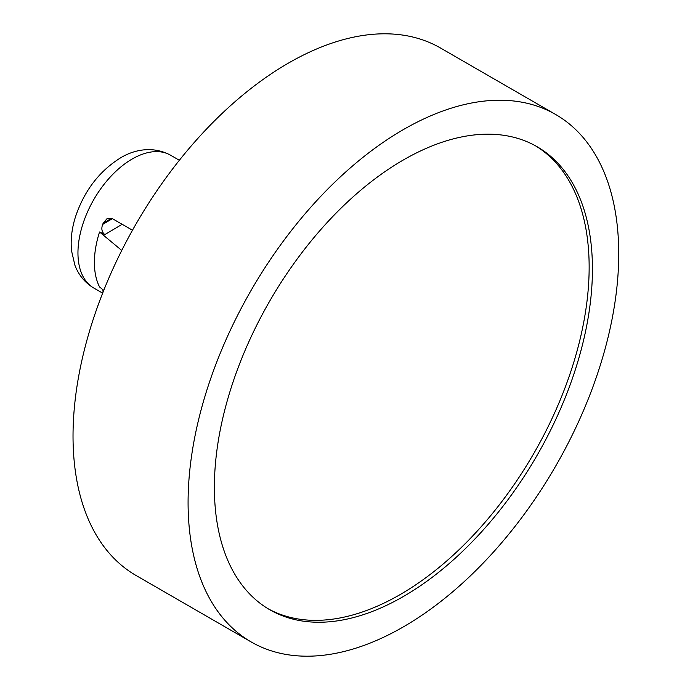 <?xml version="1.0" encoding="UTF-8"?>
<svg xmlns="http://www.w3.org/2000/svg" width="690" height="690" viewBox="0 0 690 690"><rect width="100%" height="100%" fill="white"/><g stroke="black" fill="none" stroke-linecap="round" stroke-linejoin="round"><path stroke-width="1.03" d="M403.409 596.488A267.323 154.344 120 0 0 578.048 360.913A267.323 154.344 120 0 0 537.07 146.703A267.323 154.344 120 0 0 403.409 159.942A267.323 154.344 120 0 0 228.77 395.517A267.323 154.344 120 0 0 269.747 609.727A267.323 154.344 120 0 0 403.409 596.488M268.117 608.761A267.323 154.344 120 0 0 400.122 594.59A267.323 154.344 120 0 0 574.313 360.516A267.323 154.344 120 0 0 535.414 145.771M103.319 291.447L103.172 291.534A76.711 44.289 -60 0 1 102.655 290.904L103.673 290.335M122.13 224.276L104.828 234.617L99.541 231.987L121.751 250.444M104.828 234.617C101.827 232.142 101.102 228.744 102.655 224.423A76.711 44.289 -60 0 1 103.172 223.206L107.088 218.592L111.72 218.264L132.471 230.244M555.666 114.497L440.608 48.067A304.514 175.812 120 0 0 288.351 63.144A304.514 175.812 120 0 0 89.415 331.493A304.514 175.812 120 0 0 136.094 575.503L251.151 641.933A304.514 175.812 120 0 0 403.409 626.856A304.514 175.812 120 0 0 602.344 358.507A304.514 175.812 120 0 0 555.666 114.497A304.514 175.812 120 0 0 403.409 129.573A304.514 175.812 120 0 0 204.473 397.923A304.514 175.812 120 0 0 251.151 641.933M103.733 290.395L99.541 286.945C96.134 280.183 94.409 272.015 94.392 262.441C94.409 252.833 96.134 242.682 99.541 231.987M132.195 159.002A76.711 44.289 120 0 0 82.084 226.596A76.711 44.289 120 0 0 93.84 288.066C84.999 282.779 78.686 275.181 74.917 265.271L71.527 250.781C70.458 239.81 71.786 228.468 75.512 216.746C84.266 190.768 99.282 171.137 120.578 157.846C132.394 150.601 151.619 145.012 170.551 155.198A76.711 44.289 120 0 0 132.195 159.002M111.72 218.264L103.172 223.206M102.655 224.423L112.358 218.635M93.84 288.066L102.646 293.147M170.551 155.198L179.357 160.278"/></g></svg>
